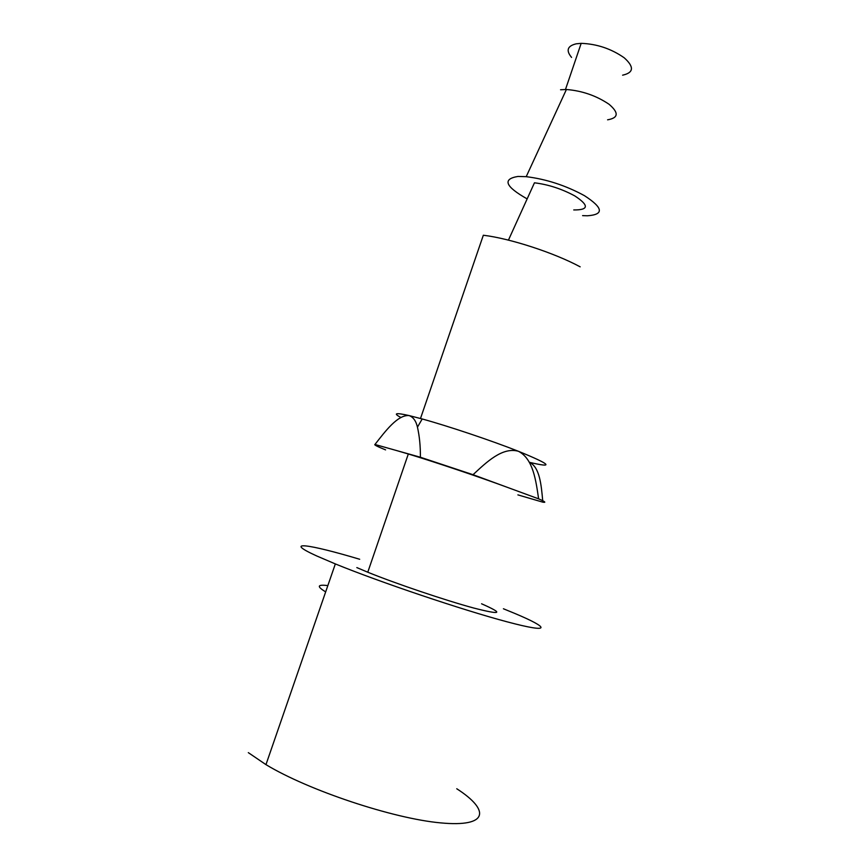 <?xml version="1.0" encoding="UTF-8"?>
<svg xmlns="http://www.w3.org/2000/svg" width="867" height="867" viewBox="0 0 867 867"><rect width="100%" height="100%" fill="white"/><g stroke="black" fill="none" stroke-linecap="round" stroke-linejoin="round"><path stroke-width="1.3" d="M503.413 608.764L514.749 613.413C549.992 628.185 551.911 633.766 507.173 621.845C462.902 610.119 379.757 582.104 335.334 563.918L316.628 555.92C282.078 540.163 308.663 544.01 359.697 559.269M456.757 788.753C490.288 810.298 488.522 827.465 440.609 822.881C393.152 818.6 308.533 790.411 265.963 764.64L248.32 752.643M325.667 591.879C316.563 586.385 317.279 584.293 327.845 585.604M573.748 209.944C588.834 210.074 589.192 205.403 574.832 195.931C561.783 188.887 548.323 184.508 534.451 182.807L508.441 240.126M529.325 462.306C539.805 466.988 541.301 485.292 542.709 500.725M517.892 494.884L542.807 502.156C546.47 502.762 545.072 501.657 538.624 498.85C535.969 481.196 533.368 458.925 518.455 451.295C502.47 446.689 486.463 462.209 473.024 474.704L420.397 457.245C420.473 446.191 419.498 436.155 417.45 427.16C416.03 420.939 413.245 417.081 409.105 415.575C395.612 412.54 392.849 413.169 400.825 417.46M529.314 462.284C554.663 468.288 551.044 464.625 518.455 451.295C491.622 440.674 448.206 426.098 422.207 418.967L409.105 415.575C397.65 414.567 385.132 431.473 374.956 444.478C373.861 444.771 377.416 446.57 385.587 449.886M420.495 418.49L483.331 235.239C510.024 238.425 554.208 252.817 580.164 266.83M420.397 457.245L374.956 444.478M397.032 450.677L408.314 453.994C433.933 461.699 478.757 476.785 506.501 487.026L473.024 474.704M538.624 498.85L506.501 487.026M527.147 198.901C505.223 186.503 502.166 179.014 517.989 176.445L526.215 176.673C546.253 179.133 565.652 185.462 584.423 195.649C603.291 207.885 604.266 214.604 587.371 215.785L582.591 215.623M560.559 89.756L566.4 89.496C582.093 90.764 596.312 95.684 609.035 104.257C619.005 112.753 618.518 117.945 607.594 119.819M571.581 57.417C565.815 50.492 567.354 45.962 576.208 43.816L581.183 43.35C596.875 43.924 611.224 48.736 624.218 57.796C634.351 66.911 633.81 72.698 622.604 75.18M356.836 567.592L367.771 572.22C395.33 583.448 445.172 600.3 473.512 607.973C501.549 615.158 504.236 613.76 481.575 603.79M335.334 563.918L265.963 764.64M422.207 418.967L417.45 427.16M566.4 89.496L526.215 176.673M367.771 572.22L408.314 453.994M565.479 89.474L581.183 43.35"/></g></svg>
